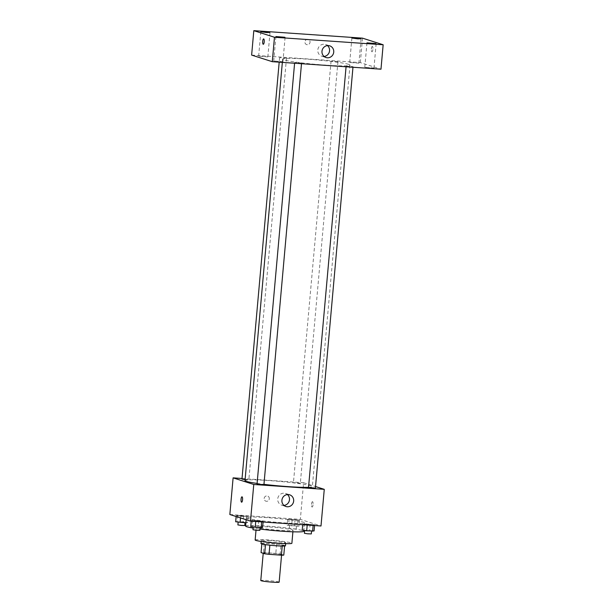 <?xml version="1.0" encoding="UTF-8"?>
<svg xmlns="http://www.w3.org/2000/svg" width="613" height="613" viewBox="0 0 613 613"><rect width="100%" height="100%" fill="white"/><g stroke="black" fill="none" stroke-linecap="round" stroke-linejoin="round"><path stroke-width="0.46" stroke-dasharray="3.06 2.3" d="M279.153 582.151A9.218 0.621 5.1 0 0 278.785 581.944A9.218 0.621 5.1 0 0 268.693 580.603A9.218 0.621 5.1 0 0 260.786 580.519M281.237 554.458A9.218 0.621 5.1 0 0 271.145 553.118A9.218 0.621 5.1 0 0 263.238 553.026A9.218 0.621 5.1 0 0 272.364 554.466A9.218 0.621 5.1 0 0 281.605 554.665A9.218 0.621 5.1 0 0 281.237 554.458M263.444 552.528L275.804 553.378A11.9 0.797 5.1 0 1 280.156 553.93L280.976 544.765A11.9 0.797 5.1 0 0 276.624 544.214L264.257 543.363L263.444 552.528A11.9 0.797 5.1 0 0 261.061 552.612M280.156 553.93L283.781 555.087M276.624 544.214L275.804 553.378M280.976 544.765L284.593 546.007M264.257 543.363A11.9 0.797 5.1 0 0 261.881 543.447L261.835 543.976M284.601 545.922A11.9 0.797 5.1 0 1 282.218 546.007L269.85 545.156A11.9 0.797 5.1 0 1 265.506 544.605L261.881 543.447M260.992 543.593A12.291 0.828 -174.9 0 1 269.797 543.585A12.291 0.828 -174.9 0 1 285.482 545.777M270.072 540.528A12.291 0.828 5.1 0 0 261.268 540.536A12.291 0.828 5.1 0 0 273.436 542.451A12.291 0.828 5.1 0 0 285.758 542.727A12.291 0.828 5.1 0 0 285.26 542.444A12.291 0.828 5.1 0 0 270.072 540.528M255.146 539.992A18.436 1.241 -174.9 0 1 268.348 539.976A18.436 1.241 -174.9 0 1 291.88 543.271M269.505 526.996A18.436 1.241 -174.9 0 1 293.037 530.291A18.436 1.241 -174.9 0 1 274.563 529.885A18.436 1.241 -174.9 0 1 256.303 527.011A18.436 1.241 -174.9 0 1 269.505 526.996M245.591 526.054A29.194 1.962 -174.9 0 1 266.494 526.038A29.194 1.962 -174.9 0 1 303.749 531.249M259.966 529.042A29.194 1.962 -174.9 0 1 253.115 528.061M267.245 517.64A29.194 1.962 5.1 0 0 246.342 517.656A29.194 1.962 5.1 0 0 275.245 522.207A29.194 1.962 5.1 0 0 304.5 522.851A29.194 1.962 5.1 0 0 303.328 522.176A29.194 1.962 5.1 0 0 267.245 517.64M236.212 515.656L248.081 516.475L240.687 516.345L236.212 515.656L237.675 515.38L248.081 516.475L236.212 515.656L236.135 516.529M251.292 520.475L263.161 521.295L255.767 521.165L251.292 520.475L252.755 520.199L263.161 521.295L251.292 520.475L251.23 521.173M229.844 514.514L300.339 519.38L320.997 525.985M287.681 519.211L299.55 520.023L287.681 519.211L299.55 520.023L287.681 519.211L287.129 525.318L299.006 526.138L287.129 525.318M302.753 524.031L314.63 524.851L307.228 524.72L302.753 524.031L304.217 523.755L314.63 524.851L302.753 524.031L302.692 524.728M242.035 478.485L303.611 482.73L300.339 519.38M269.299 498.798A2.69 2.567 107.7 0 0 264.28 497.84A2.69 2.567 107.7 0 0 265.904 501.189A2.69 2.567 107.7 0 0 269.299 498.798A2.69 2.567 107.7 0 0 264.28 497.84A2.69 2.567 107.7 0 0 265.912 501.189A2.69 2.567 107.7 0 0 269.299 498.806M308.538 487.312A33.807 2.268 5.1 0 0 312.362 486.607A33.807 2.268 5.1 0 0 311.006 485.833A33.807 2.268 5.1 0 0 274.011 480.929A33.807 2.268 5.1 0 0 245.016 480.6M257.1 483.435A33.807 2.268 5.1 0 0 263.958 484.347M303.611 482.73L315.542 486.546M263.935 484.546L257.054 483.933M245.108 479.619L248.717 479.642L241.974 479.105M300.186 483.197L293.443 482.661L300.186 483.197M308.523 487.481L315.404 488.101M312.546 501.687A2.69 0.766 -86.1 0 0 312.492 501.679A2.69 0.766 -86.1 0 0 311.534 504.307A2.69 0.766 -86.1 0 0 312.124 507.043A2.69 0.766 -86.1 0 0 313.067 504.507A2.69 0.766 -86.1 0 0 312.546 501.687A2.69 0.766 -86.1 0 0 312.492 501.679A2.69 0.766 -86.1 0 0 311.534 504.307A2.69 0.766 -86.1 0 0 312.117 507.043A2.69 0.766 -86.1 0 0 313.067 504.507A2.69 0.766 -86.1 0 0 312.546 501.687M241.989 496.814L241.989 496.814A2.69 0.766 93.9 0 1 242.572 499.549A2.69 0.766 93.9 0 1 241.622 502.177L241.622 502.177M283.957 505.411A6.145 5.877 -72.3 0 1 278.003 497.518A6.145 5.877 -72.3 0 1 287.428 494.553M348.621 64.365A33.807 2.268 5.1 0 0 311.626 59.461A33.807 2.268 5.1 0 0 282.631 59.132A33.807 2.268 5.1 0 0 316.101 64.396A33.807 2.268 5.1 0 0 349.977 65.139A33.807 2.268 5.1 0 0 348.621 64.365M346.276 66.097L353.019 66.633L346.276 66.097M286.332 58.174L279.589 57.645L286.332 58.174M337.801 61.729L331.058 61.193L337.801 61.729M301.412 63.001L294.669 62.465L301.412 63.001M251.629 55.086L360.321 62.587L380.979 69.192M267.643 56.886L258.64 56.174L267.643 56.886M358.705 63.17L349.709 62.457L358.705 63.17M373.784 67.997L364.789 67.277L373.784 67.997M282.716 61.706L273.72 60.993L282.716 61.706M362.505 38.152L360.321 62.587M372.39 46.419A2.69 0.766 -86.1 0 0 372.336 46.404A2.69 0.766 -86.1 0 0 371.378 49.04A2.69 0.766 -86.1 0 0 371.968 51.776A2.69 0.766 -86.1 0 0 372.911 49.239A2.69 0.766 -86.1 0 0 372.39 46.419A2.69 0.766 -86.1 0 0 372.336 46.404A2.69 0.766 -86.1 0 0 371.378 49.04A2.69 0.766 -86.1 0 0 371.961 51.776A2.69 0.766 -86.1 0 0 372.911 49.239A2.69 0.766 -86.1 0 0 372.382 46.419M307.718 39.362A2.69 2.567 107.7 0 0 306.661 44.596A2.69 2.567 107.7 0 0 309.925 42.818A2.69 2.567 107.7 0 0 307.718 39.362A2.69 2.567 107.7 0 0 306.661 44.596A2.69 2.567 107.7 0 0 309.925 42.818A2.69 2.567 107.7 0 0 307.718 39.362M324.024 56.457A6.145 5.877 -72.3 0 1 317.894 49.247A6.145 5.877 -72.3 0 1 327.503 45.6M263.644 38.903L263.644 38.903A2.69 0.766 93.9 0 1 264.226 41.638A2.69 0.766 93.9 0 1 263.276 44.274L263.276 44.274M302.209 530.138L314.086 530.958M311.45 530.774L304.707 530.237L311.45 530.774M304.217 523.755L303.673 529.862M310.155 524.161L309.611 530.268M314.63 524.851L314.569 525.548M311.312 533.908L304.431 533.295M250.748 526.59L262.617 527.402M259.981 527.226L253.238 526.69L259.981 527.226M252.755 520.199L252.204 526.306M258.686 520.613L258.142 526.72M263.161 521.295L263.1 521.992M259.851 530.36L252.97 529.739M296.37 525.954L289.627 525.418L296.37 525.954M289.137 518.927L288.593 525.042M295.075 519.341L294.531 525.448M299.55 520.023L299.006 526.138M298.087 520.307L297.543 526.414M292.148 519.893L291.604 526M296.094 529.004L289.351 528.475L296.094 529.004M235.668 521.763L243.062 521.893L247.537 522.582L245.874 522.843M244.901 522.399L238.158 521.87L244.901 522.399M237.675 515.38L237.124 521.487M243.606 515.786L243.062 521.893M248.081 516.475L247.537 522.582M246.618 516.751L246.074 522.858M240.687 516.345L240.541 517.939M244.771 525.533L237.89 524.92M281.559 555.171L281.605 554.665M261.268 540.536L261.184 541.455M285.758 542.727L285.673 543.647M256.303 527.011L256.012 530.245M293.037 530.291L292.899 531.8M246.342 517.656L246.158 519.732M304.5 522.851L303.826 530.383M281.727 505.166L285.919 506.507M285.474 493.457L289.665 494.798M282.631 59.132L282.348 62.38M349.977 65.139L312.362 486.607M352.965 67.254L353.019 66.633M346.069 66.779L346.138 66.02M279.589 57.645L279.191 62.166M286.47 58.258L248.855 479.726M331.058 61.193L293.443 482.661M337.939 61.806L300.324 483.274M294.669 62.465L294.6 63.231M301.55 63.078L301.496 63.706M260.824 31.738L258.64 56.174M270.004 32.558L267.827 56.994M351.885 38.021L349.709 62.457M361.072 38.841L358.889 63.277M366.965 42.849L364.789 67.277M376.152 43.669L373.968 68.097M275.904 36.565L273.72 60.993M285.083 37.385L282.907 61.813M321.794 56.212L325.986 57.553M325.541 44.504L329.733 45.845M289.627 525.418L289.351 528.475M296.508 526.031L296.24 529.088"/><path stroke-width="0.92" d="M263.215 553.294L260.786 580.519A9.218 0.621 5.1 0 0 269.912 581.952A9.218 0.621 5.1 0 0 279.153 582.151L281.559 555.171M282.218 546.045L281.398 555.171L269.038 554.313A11.9 0.797 5.1 0 1 264.686 553.769L261.061 552.612L261.835 543.976M281.398 555.171A11.9 0.797 5.1 0 0 283.781 555.087L284.593 546.007M285.673 543.647L285.482 545.777A12.291 0.828 -174.9 0 1 273.168 545.509A12.291 0.828 -174.9 0 1 260.992 543.593L261.184 541.455M269.85 545.179L269.038 554.313M265.498 544.643L264.686 553.769M292.899 531.8L291.88 543.271A18.436 1.241 -174.9 0 1 273.398 542.865A18.436 1.241 -174.9 0 1 255.146 539.992L256.012 530.245M303.826 530.383L303.749 531.249A29.194 1.962 -174.9 0 1 289.052 531.64A29.194 1.962 -174.9 0 1 259.966 529.042M253.115 528.061A29.194 1.962 -174.9 0 1 245.591 526.054L246.158 519.732M315.542 486.546L324.269 489.343L320.997 525.985L250.495 521.127L229.844 514.514L233.109 477.864L242.035 478.485M282.348 62.38L245.016 480.6A33.807 2.268 5.1 0 0 257.1 483.435M263.958 484.347A33.807 2.268 5.1 0 0 308.538 487.312M324.269 489.343L253.767 484.477L233.109 477.864M294.6 63.231L257.054 483.933L260.479 484.469L263.935 484.546L301.496 63.706M279.191 62.166L241.974 479.105L245.108 479.619M352.965 67.254L315.404 488.101L308.523 487.481L346.069 66.779M253.767 484.477L250.495 521.127M293.665 501.059A6.145 5.877 -72.3 0 1 285.919 506.507A6.145 5.877 -72.3 0 1 282.195 498.859A6.145 5.877 -72.3 0 1 293.665 501.059M241.622 502.177A2.69 0.766 93.9 0 1 241.568 502.17A2.69 0.766 93.9 0 1 241.047 499.35A2.69 0.766 93.9 0 1 241.989 496.814A2.69 0.766 93.9 0 1 242.572 499.549A2.69 0.766 93.9 0 1 241.622 502.177A2.69 0.766 93.9 0 1 241.568 502.17A2.69 0.766 93.9 0 1 241.047 499.35A2.69 0.766 93.9 0 1 241.989 496.814M287.428 494.553A6.145 5.877 -72.3 0 1 283.957 505.411M380.979 69.192L272.287 61.691L251.629 55.086L253.813 30.65L362.505 38.152L383.156 44.757L380.979 69.192M383.156 44.757L274.471 37.255L253.813 30.65M274.471 37.255L272.287 61.691M263.276 44.274A2.69 0.766 93.9 0 1 263.222 44.259A2.69 0.766 93.9 0 1 262.701 41.439A2.69 0.766 93.9 0 1 263.644 38.903A2.69 0.766 93.9 0 1 264.226 41.638A2.69 0.766 93.9 0 1 263.276 44.274A2.69 0.766 93.9 0 1 263.222 44.259A2.69 0.766 93.9 0 1 262.701 41.446A2.69 0.766 93.9 0 1 263.644 38.903M328.407 45.592A6.145 5.877 -72.3 0 1 333.457 53.484A6.145 5.877 -72.3 0 1 322.086 50.588A6.145 5.877 -72.3 0 1 328.407 45.592M281.781 37.385L284.899 37.278L275.904 36.565L281.781 37.385M372.85 43.669L375.968 43.561L366.965 42.849L372.85 43.669M357.77 38.849L360.888 38.742L351.885 38.021L357.77 38.849M266.709 32.566L269.82 32.451L260.824 31.738L266.709 32.566M327.503 45.6A6.145 5.877 -72.3 0 1 324.024 56.457M314.569 525.548L314.086 530.958L306.684 530.827L302.209 530.138L302.692 524.728M313.136 525.448L312.622 531.233M307.205 525.034L306.684 530.827M304.684 530.521L304.431 533.295L307.856 533.831L311.312 533.908L311.557 531.164M263.1 521.992L262.617 527.402L261.153 527.686L250.748 526.59L251.23 521.173M261.674 521.893L261.153 527.686M255.736 521.487L255.223 527.272M253.215 526.965L252.97 529.739L256.387 530.283L259.851 530.36L260.096 527.609M245.874 522.843L235.668 521.763L236.135 516.529M240.541 517.939L240.143 522.452M238.135 522.146L237.89 524.92L241.307 525.456L244.771 525.533L245.016 522.789"/></g></svg>
